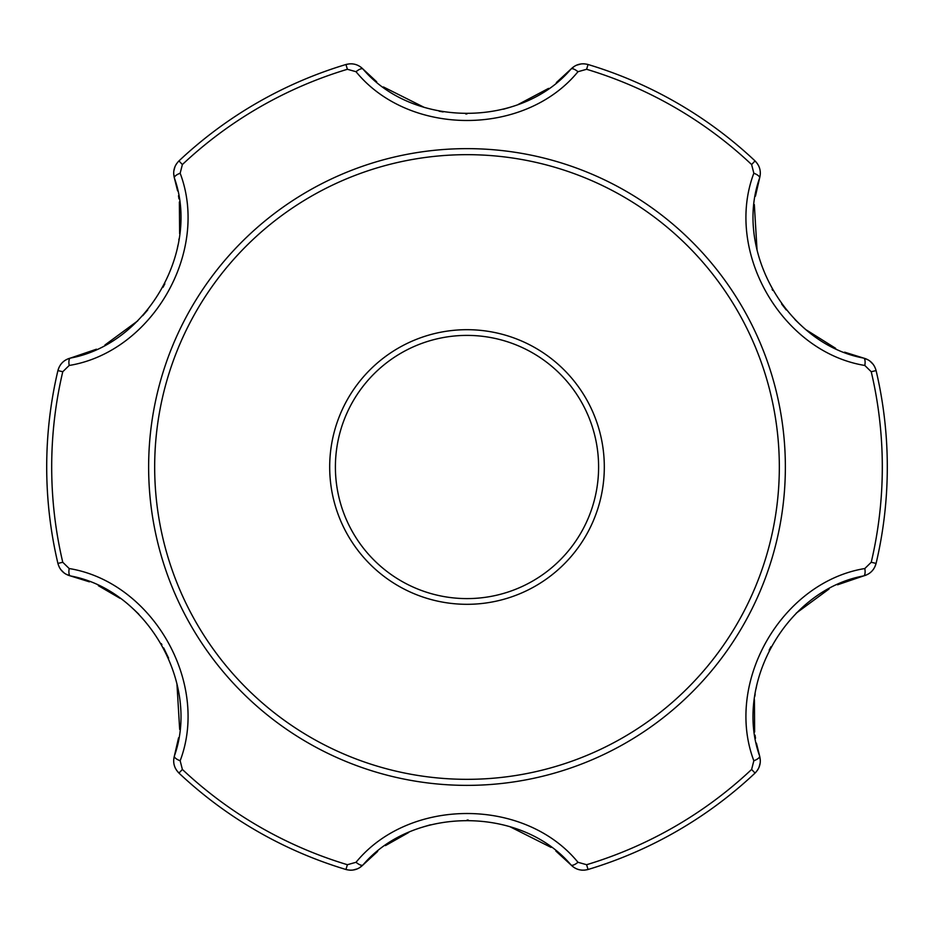 <?xml version="1.0" encoding="UTF-8"?>
<svg xmlns="http://www.w3.org/2000/svg" width="934" height="934" viewBox="0 0 934 934"><rect width="100%" height="100%" fill="white"/><g stroke="black" fill="none" stroke-linecap="round" stroke-linejoin="round"><path stroke-width="1.4" d="M864.814 365.463L871.235 371.732A415.315 415.315 0 0 1 871.235 562.268L864.814 568.537C781.956 582.08 724.072 682.159 753.843 760.755L751.625 769.441A415.315 415.315 0 0 1 586.61 864.709L577.971 862.292C524.885 797.286 409.244 797.227 356.029 862.292L347.39 864.709A415.315 415.315 0 0 1 182.375 769.441L180.157 760.755C209.905 682.275 152.137 582.092 69.186 568.537L62.765 562.268A415.315 415.315 0 0 1 62.765 371.732L69.186 365.463C152.044 351.92 209.928 251.841 180.157 173.245L182.375 164.559A415.315 415.315 0 0 1 347.39 69.291L356.029 71.708C409.115 136.714 524.756 136.773 577.971 71.708L586.61 69.291A415.315 415.315 0 0 1 751.625 164.559L753.843 173.245C724.095 251.725 781.863 351.908 864.814 365.463A8.406 2.93 -76.7 0 0 863.6 358.084L867.884 359.742M865.806 575.227L863.6 575.916C870.079 574.153 874.236 569.985 876.092 563.412L874.913 566.775M873.722 568.864L873.29 569.495M869.671 573.114L867.884 574.258M572.682 866.495L570.978 864.919C575.741 869.647 581.427 871.177 588.046 869.496A420.3 420.3 0 0 0 755.046 773.083C759.797 768.215 761.327 762.518 759.622 756.003L760.334 760.545M753.843 760.755A8.406 2.93 -16.7 0 0 759.622 756.003L756.412 743.149M837.553 584.801L863.6 575.916A8.406 2.93 -103.3 0 0 864.814 568.537M760.194 762.95L759.015 767.351M758.443 768.577L757.637 769.966M555.87 851.049L570.978 864.919A8.406 2.93 -43.3 0 0 577.971 862.292M586.61 864.709L588.046 869.496L584.556 870.149M582.139 870.173L581.392 870.103M576.441 868.783L574.55 867.803M173.864 758.268L174.378 756.003C172.662 762.494 174.191 768.192 178.954 773.083A420.3 420.3 0 0 0 345.954 869.496C352.55 871.177 358.236 869.659 363.022 864.919L359.438 867.803M356.029 862.292A8.406 2.93 43.3 0 0 363.022 864.919L377.64 851.434M357.57 868.772L352.9 870.068M351.546 870.184L349.935 870.184M178.557 737.825L174.378 756.003A8.406 2.93 16.7 0 0 180.157 760.755M182.375 769.441L178.954 773.083L176.643 770.375M175.417 768.308L175.09 767.608M173.771 762.669L173.666 760.545M68.194 358.773L70.4 358.084C63.921 359.847 59.764 364.015 57.908 370.588A420.3 420.3 0 0 0 57.908 563.412C59.741 569.973 63.909 574.141 70.4 575.916L66.116 574.258M69.186 568.537A8.406 2.93 103.3 0 0 70.4 575.916L89.395 581.835M64.107 572.951L60.885 569.717M60.103 568.608L59.297 567.207M96.447 349.199L70.4 358.084A8.406 2.93 76.7 0 0 69.186 365.463M62.765 371.732L57.908 370.588L59.087 367.225M60.278 365.136L60.71 364.505M64.329 360.886L66.116 359.742M361.318 67.505L363.022 69.081C358.259 64.353 352.573 62.823 345.954 64.504A420.3 420.3 0 0 0 178.954 160.917C174.203 165.785 172.673 171.482 174.378 177.997L173.666 173.455M180.157 173.245A8.406 2.93 163.3 0 0 174.378 177.997L177.588 190.851M173.806 171.05L174.985 166.649M175.557 165.423L176.363 164.034M376.682 81.783L363.022 69.081A8.406 2.93 136.7 0 0 356.029 71.708M347.39 69.291L345.954 64.504L349.444 63.851M351.861 63.827L352.608 63.897M357.559 65.217L359.45 66.197M760.136 175.732L759.622 177.997C761.338 171.506 759.809 165.808 755.046 160.917A420.3 420.3 0 0 0 588.046 64.504C581.45 62.823 575.764 64.341 570.978 69.081L574.562 66.197M577.971 71.708A8.406 2.93 -136.7 0 0 570.978 69.081L556.36 82.566M576.43 65.228L581.1 63.932M582.454 63.816L584.065 63.816M755.443 196.175L759.622 177.997A8.406 2.93 -163.3 0 0 753.843 173.245M751.625 164.559L755.046 160.917L757.357 163.625M758.583 165.692L758.91 166.392M760.229 171.331L760.334 173.455M871.235 562.268L876.092 563.412A420.3 420.3 0 0 0 876.092 370.588C874.259 364.026 870.091 359.859 863.6 358.084L844.605 352.165M869.893 361.049L873.115 364.283M873.897 365.392L874.703 366.793M363.022 69.081C413.073 128.04 520.822 128.086 570.978 69.081M70.4 358.084C146.44 344.179 200.46 250.977 174.378 177.997M548.55 88.391L518.3 104.421M510.256 107.247L503.543 109.196M466.907 113.948L465.716 113.948M443.113 111.94L439.108 111.204M424.305 107.422L383.407 86.944M178.487 195.766L178.966 198.837M179.375 201.989L179.632 233.698M179.001 238.917L178.873 239.828M177.985 245.152L177.168 249.203M164.839 283.854L163.018 287.31M147.759 309.925L142.774 315.645M137.742 320.864L104.97 344.985M98.35 585.688L120.054 598.332M133.807 609.412L138.862 614.257M161.29 643.608L161.921 644.705M163.683 647.927L168.622 658.178M176.935 683.723L179.667 729.419M174.378 756.003C200.413 683.186 146.58 589.844 70.4 575.916M835.65 348.324L806.661 330.146M800.193 324.588L794.974 319.58M786.265 309.948L781.63 304.017M772.71 290.392L772.114 289.365M757.054 250.242L754.333 204.581M759.622 177.997C733.587 250.814 787.42 344.156 863.6 358.084M755.513 738.234L755.034 735.163M754.625 732.011L754.427 699.741M754.835 696.297L755.127 694.172M756.015 688.848L756.832 684.797M769.161 650.146L770.982 646.69M796.258 613.136L829.03 589.015M863.6 575.916C787.56 589.821 733.54 683.023 759.622 756.003M570.978 864.919C520.927 805.96 413.178 805.914 363.022 864.919M385.45 845.609L408.707 832.486M423.744 826.753L430.352 824.827M467.093 820.052L468.284 820.052M509.649 826.567L551.048 847.383M148.634 467A318.366 318.366 0 0 1 503.765 150.771A318.366 318.366 0 0 1 776.878 540.027A318.366 318.366 0 0 1 148.634 467M329.69 467A137.31 137.31 0 0 0 467 604.31A137.31 137.31 0 0 0 604.31 467A137.31 137.31 0 0 0 467 329.69A137.31 137.31 0 0 0 329.69 467M335.399 467A131.601 131.601 0 0 1 532.8 353.029A131.601 131.601 0 0 1 532.8 580.971A131.601 131.601 0 0 1 335.399 467M755.046 773.083L751.625 769.441M345.954 869.496L347.39 864.709M57.908 563.412L62.765 562.268M178.954 160.917L182.375 164.559M588.046 64.504L586.61 69.291M876.092 370.588L871.235 371.732M154.67 467A312.33 312.33 0 0 1 623.165 196.514A312.33 312.33 0 0 1 623.165 737.486A312.33 312.33 0 0 1 154.67 467"/></g></svg>
